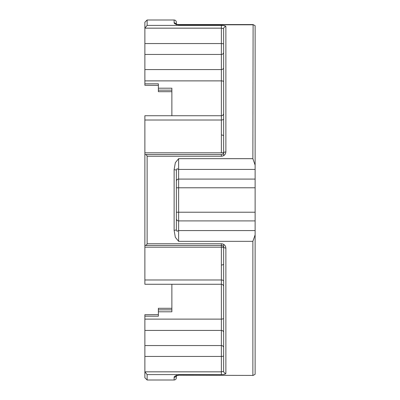 <?xml version="1.0" encoding="UTF-8"?>
<svg xmlns="http://www.w3.org/2000/svg" width="400" height="400" viewBox="0 0 400 400"><rect width="100%" height="100%" fill="white"/><g stroke="black" fill="none" stroke-linecap="round" stroke-linejoin="round"><path stroke-width="0.6" d="M174.165 377.145L174.125 377.42C174.005 376.38 175.505 375.635 178.625 375.19L253.105 375.43L255.125 374.29L255.125 179.09L178.625 179.09L178.625 169.42L177.035 168.73L176.375 170.02L176.375 229.98L177.035 231.27L178.625 230.58L178.625 220.91A2.25 2.175 0 0 1 176.375 218.74M178.625 158.66L178.625 169.42L255.125 169.42L255.125 25.71L253.105 24.57L252.875 158.66L178.625 158.66L175.345 162.68L174.125 169.64L174.125 230.36L176.375 229.98M223.61 152.69L223.625 152.44C223.685 153.59 222.935 154.29 221.375 154.54L145.435 154.54L146.46 154.85L147.125 156.245L147.125 243.755L146.46 245.15L144.875 245.39L144.875 284.27L221.375 284.27C222.74 284.405 223.49 285.155 223.625 286.52M158.375 314.595L144.875 314.71L144.875 330.435L221.375 330.435A2.25 1.92 180 0 1 223.625 332.355M144.875 356.435L221.375 356.435L221.375 371.835L144.875 371.835L144.875 330.435M223.625 354.105L223.625 347.685A2.25 2.14 180 0 0 221.375 345.545L221.375 356.435A2.25 0.58 180 0 0 222.965 356.265A2.25 0.58 180 0 0 223.625 355.855M221.375 245.15L221.375 243.755C224.12 244.035 225.62 245.505 225.875 248.16L223.625 247.56L223.625 244.35L223.625 371.27C223.76 372.585 224.51 373.305 225.875 373.435C225.62 374.155 224.12 374.545 221.375 374.6L147.125 374.6L147.125 380L174.125 380C175.49 379.865 176.24 379.115 176.375 377.75L176.375 376.005M144.875 371.835L147.125 374.6M144.875 316.18L158.375 316.18L158.375 308.305L171.875 308.305L158.375 308.305M158.375 91.695L171.875 91.695L158.375 91.695L158.375 88.205L171.875 88.205L171.875 115.73M144.875 28.145L144.875 22.25L147.125 20L147.125 25.4L144.875 28.145L144.875 85.29L158.375 85.405M144.875 80.88L221.375 80.88L221.375 115.73L144.875 115.73L144.875 152.825L221.375 152.825A2.25 0.695 180 0 0 223.625 152.13M145.435 154.54L144.875 154.61L144.875 152.825M144.875 245.39L144.875 154.61M144.875 28.165L221.375 28.165L223.625 28.73C223.76 27.415 224.51 26.695 225.875 26.565C225.615 25.845 224.115 25.455 221.375 25.4L221.375 43.565A2.25 0.58 180 0 1 222.965 43.735A2.25 0.58 180 0 1 223.625 44.145M147.125 156.245L221.375 156.245C224.12 155.965 225.62 154.495 225.875 151.84L223.625 152.44L223.625 155.65L223.625 28.73M147.125 20L174.125 20L174.125 22.58C174.005 23.62 175.505 24.365 178.625 24.81L252.875 24.81M255.125 169.42L255.125 179.09M147.125 380L144.875 377.75L144.875 371.855M255.125 234.895L252.875 241.34L252.875 375.19M174.555 376.67L174.96 376.37M175.66 375.835L176.005 375.605M174.125 230.36L175.34 237.32L178.625 241.34L252.875 241.34M252.875 158.66L255.125 165.105M144.875 83.82L158.375 83.82L158.375 88.205M171.875 284.27L171.875 311.795L158.375 311.795M144.875 120.025L221.375 120.025A2.25 1.175 180 0 0 223.625 118.85L223.625 109.48M223.625 77.19L223.625 74M221.375 134.985A2.25 1.085 0 0 1 223.625 136.07M221.375 265.015A2.25 1.085 0 0 0 223.625 263.93M221.375 374.6L221.375 371.835L223.625 371.27M174.125 169.64L176.375 170.02M174.125 22.58L176.135 23.8M174.125 20C175.49 20.135 176.24 20.885 176.375 22.25L176.375 23.995M174.125 380L174.125 377.42C175.48 377.28 176.23 376.54 176.375 375.205M255.125 212.22L178.625 212.22L178.625 179.09A2.25 2.175 0 0 0 176.375 181.26M255.125 230.58L178.625 230.58L178.625 241.34M255.125 187.78L176.375 187.78M255.125 220.91L178.625 220.91L178.625 212.22L176.375 212.22M144.875 319.12L221.375 319.12L221.375 279.975A2.25 1.175 180 0 1 223.625 281.15M223.625 318.205A2.25 0.91 180 0 1 221.375 319.12L221.375 345.545L144.875 345.545M144.875 247.175L221.375 247.175L221.375 245.46L145.435 245.46M144.875 69.565L221.375 69.565L221.375 80.88A2.25 0.91 180 0 1 223.625 81.795M144.875 54.455L221.375 54.455L221.375 69.565A2.25 1.92 180 0 0 223.625 67.645M223.625 113.48C223.49 114.845 222.74 115.595 221.375 115.73L221.375 152.825M223.625 52.315A2.25 2.14 180 0 1 221.375 54.455L221.375 43.565L144.875 43.565M221.375 154.615L221.375 156.245M147.125 25.4L221.375 25.4M225.875 26.565L225.875 151.84M178.625 375.19L253.105 375.43M147.125 243.755L221.375 243.755M225.875 248.16L225.875 373.435M144.875 279.975L221.375 279.975L221.375 247.175A2.25 0.695 180 0 1 223.625 247.87M178.625 24.81L177.83 24.54M171.875 309.845L158.375 309.845M158.375 90.155L171.875 90.155M223.625 247.56C223.575 246.32 222.825 245.62 221.375 245.46M177.21 24.455L176.91 24.38M176.715 24.305L176.025 23.71L176.375 24.795M253.105 24.57L178.625 24.57L176.695 24.295M178.18 375.44L176.695 375.71L176.025 376.29M177.83 375.46L177.21 375.545"/></g></svg>
